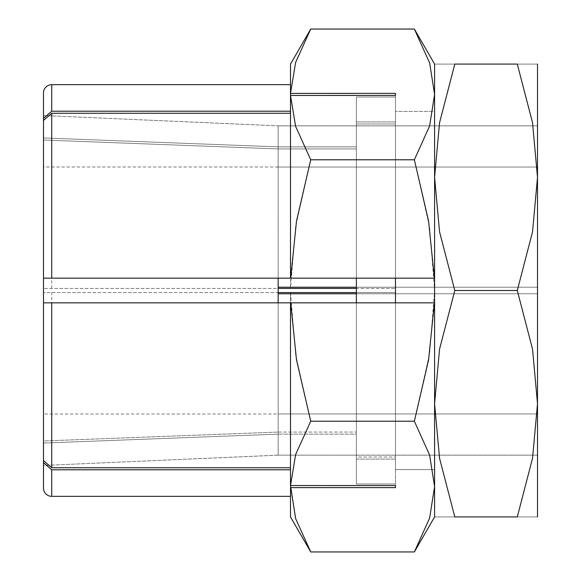 <?xml version="1.0" encoding="UTF-8"?>
<svg xmlns="http://www.w3.org/2000/svg" width="581" height="581" viewBox="0 0 581 581"><rect width="100%" height="100%" fill="white"/><g stroke="black" fill="none" stroke-linecap="round" stroke-linejoin="round"><path stroke-width="0.44" stroke-dasharray="2.9 2.18" d="M414.362 551.95L429.628 518.078L434.588 486.587L429.628 455.097L414.362 421.225L429.628 353.473L434.588 290.5L429.628 227.527L414.362 159.775L429.628 125.903L434.588 94.412L429.628 62.922L414.362 29.05M434.588 177.292L434.588 64.077L434.588 177.292L439.548 231.826L454.807 290.5L439.548 349.174L434.588 403.708L439.548 458.249L454.807 516.923L517.286 516.923L532.545 458.249L537.505 403.708L537.505 177.292L532.545 122.751L517.286 64.077L454.807 64.077L439.548 122.751L434.588 177.292L434.588 290.5L434.588 177.292M290.5 177.292L290.507 95.444L295.627 126.426L310.726 159.775L295.627 226.474L290.507 288.445L43.495 288.445L278.146 288.445L278.146 148.932L356.371 148.932L356.371 278.146L43.495 278.146L43.495 140.021L278.146 148.932L43.495 140.021L43.495 120.405L43.495 288.445L43.495 120.405L51.731 113.273L290.5 113.273L290.5 95.451L290.5 288.445L290.5 177.292M434.588 278.146L395.479 278.146L395.479 111.421L395.479 469.579L395.479 111.421L434.588 111.421L434.588 278.146L434.588 111.421L395.479 111.421L395.479 469.579L434.588 469.579L395.479 469.579L395.479 302.854L395.479 485.556L290.5 485.549L290.5 469.782L290.5 496.341L290.5 469.782L290.5 487.612L395.479 487.619L395.479 457.029L356.371 457.029L356.371 302.854L434.588 302.854L434.588 469.579L434.588 302.854M395.479 487.619L395.479 459.084L356.371 459.084L356.371 483.988L356.371 434.13L356.371 455.17L356.371 434.13L278.146 434.13L356.371 434.13L356.371 459.084L395.479 459.084L395.479 485.556M537.505 125.83L356.371 125.83L356.371 455.17L278.146 455.141L43.495 465.461L43.495 443.042L43.495 465.461L43.495 443.042L278.146 434.13L278.146 455.17L278.146 434.13L43.495 443.042L43.495 462.65L51.731 469.782L51.731 496.341M290.507 95.444L395.479 95.444L395.479 123.971L395.479 95.444L395.479 121.916L395.479 97.012L395.479 121.916L356.371 121.916L356.371 483.988L395.479 483.988L356.371 483.988L356.371 302.854L356.371 432.068L278.146 432.068L43.495 440.979L43.495 460.595L43.495 440.979L278.146 432.068L278.146 302.854L356.371 302.854M356.371 292.555L356.371 457.029L356.371 432.068L278.146 432.068L278.146 292.555L43.495 292.555L395.479 292.555L356.371 292.555L356.371 457.029L395.479 457.029L395.479 123.971L395.479 278.146L356.371 278.146L356.371 97.012L395.479 97.012L356.371 97.012L356.371 121.916L395.479 121.916L395.479 93.381L290.507 93.381L290.5 111.218L290.5 95.451M278.146 146.87L278.146 125.83L278.146 146.87L43.495 137.958L278.146 146.87L356.371 146.87L278.146 146.87M537.505 455.17L356.371 455.17L356.371 125.83L278.146 125.83L278.146 167.037L537.505 167.037L537.505 125.859L537.505 287.21L278.146 287.21L278.146 293.79L278.146 125.859L537.505 125.859L278.146 125.859L43.495 115.539L43.495 137.958L43.495 92.895M290.5 485.549L290.5 292.555L290.5 467.727L51.731 467.727L43.495 460.595L43.495 292.555L43.495 440.979L43.495 302.854L278.146 302.854L278.146 455.141L278.146 293.79L537.505 293.79L537.505 455.141L537.505 293.79L278.146 293.79L537.505 293.79L537.505 413.962L278.146 413.962L537.505 413.962L537.505 293.79L537.505 455.141L278.146 455.141L278.146 413.962L278.146 455.141L537.505 455.141L537.505 413.962L537.505 455.141M434.588 111.421L434.588 469.579L434.588 111.421M395.479 95.444L395.479 93.381M356.371 278.146L356.371 123.971L395.479 123.971L356.371 123.971L356.371 288.445L395.479 288.445L290.5 288.445M356.371 287.21L537.505 287.21L537.505 167.037L278.146 167.037L278.146 125.859L278.146 278.146L278.146 148.932L356.371 148.932L356.371 288.445M356.371 121.916L356.371 146.87L356.371 121.916M290.5 111.218L51.731 111.218L43.495 118.35M310.726 29.05L295.627 62.399L290.507 93.381L290.5 64.077M290.5 516.923L290.507 487.619L295.627 518.601L310.726 551.95M43.495 462.65L43.495 488.105M290.5 467.727L290.5 302.854M290.5 278.146L290.5 113.273M290.507 292.555L295.627 354.526L310.726 421.225L295.627 454.574L290.507 485.556M434.588 516.923L434.588 290.5L434.588 516.923M310.726 421.225L414.362 421.225M310.726 159.775L414.362 159.775M537.505 516.923L537.505 403.708L532.545 349.174L517.286 290.5L532.545 231.826L537.505 177.292L537.505 64.077M395.479 302.854L395.479 278.146M454.85 516.923C427.732 516.923 427.732 516.923 454.85 516.923M454.85 64.077C427.732 64.077 427.732 64.077 454.85 64.077M517.243 516.923C544.361 516.923 544.361 516.923 517.243 516.923M517.243 64.077C544.361 64.077 544.361 64.077 517.243 64.077M454.807 290.5L517.286 290.5M278.146 455.17L43.495 465.461L43.495 115.539L278.146 125.83M278.146 166.994L43.495 166.994L43.495 414.006L278.146 414.006M537.505 125.859L537.505 287.21L537.505 125.859L537.505 287.21L278.146 287.21L537.505 287.21M278.146 293.79L278.146 287.21M537.505 293.79L356.371 293.79M43.495 414.006L43.495 166.994M51.731 111.218L51.731 84.659M51.731 288.445L51.731 113.273M51.731 467.727L51.731 292.555"/><path stroke-width="0.87" d="M290.5 113.273L51.731 113.273L43.495 120.405L43.495 278.146L434.588 278.146L434.588 516.923L414.362 551.95L429.628 518.078L434.588 486.587L429.628 455.097L414.362 421.225L428.596 359.806L434.392 302.854L290.5 302.854L290.5 485.549L395.479 485.556L395.479 487.619L290.507 487.619L290.5 516.923L310.726 551.95L295.627 518.601L290.5 485.549M290.507 485.556L295.627 454.574L310.726 421.225L296.484 359.806L290.696 302.854M290.5 496.341L51.731 496.341A8.236 8.236 0 0 1 43.495 488.105L43.495 92.895A8.236 8.236 0 0 1 51.731 84.659L290.5 84.659M51.731 496.341L51.731 469.782L290.5 469.782L51.731 469.782L43.495 462.65M43.495 118.35L51.731 111.218L290.5 111.218M290.5 302.854L43.495 302.854L43.495 460.595L51.731 467.727L290.5 467.727M290.696 278.146L296.484 221.194L310.726 159.775L414.362 159.775L428.596 221.194L434.392 278.146M395.479 93.381L395.479 95.444L290.5 95.451L290.5 93.388L395.479 93.381L395.479 95.444M395.479 485.556L395.479 487.619M310.726 29.05L290.5 64.077L290.5 93.388L295.627 62.399L310.726 29.05L414.362 29.05L429.628 62.922L434.588 94.412L434.588 278.146M278.146 288.445L356.371 288.445M356.371 292.555L278.146 292.555M290.5 95.451L290.5 278.146M310.726 159.775L295.627 126.426L290.507 95.444M434.588 516.923L434.588 177.292L439.548 122.751L454.807 64.077L517.286 64.077L532.545 122.751L537.505 177.292L532.545 231.826L517.286 290.5L532.545 349.174L537.505 403.708L532.545 458.249L517.286 516.923L454.807 516.923L439.548 458.249L434.588 403.708L439.548 349.174L454.807 290.5L439.548 231.826L434.588 177.292L434.588 64.077L434.588 94.412L429.628 125.903L414.362 159.775M310.726 551.95L414.362 551.95M310.726 421.225L414.362 421.225M537.505 64.077L537.505 516.923M356.371 302.854L356.371 278.146M395.479 278.146L395.479 302.854M537.505 455.141L537.505 125.859M537.505 287.21L537.505 293.79M454.85 516.923C427.732 516.923 427.732 516.923 454.85 516.923M454.85 64.077C427.732 64.077 427.732 64.077 454.85 64.077M517.243 64.077C544.361 64.077 544.361 64.077 517.243 64.077M517.243 516.923C544.361 516.923 544.361 516.923 517.243 516.923M454.807 290.5L517.286 290.5M278.146 278.146L278.146 302.854M278.146 287.21L356.371 287.21M356.371 293.79L278.146 293.79M51.731 84.659L51.731 111.218M51.731 302.854L51.731 467.727M51.731 113.273L51.731 278.146M434.588 64.077L414.362 29.05"/></g></svg>
